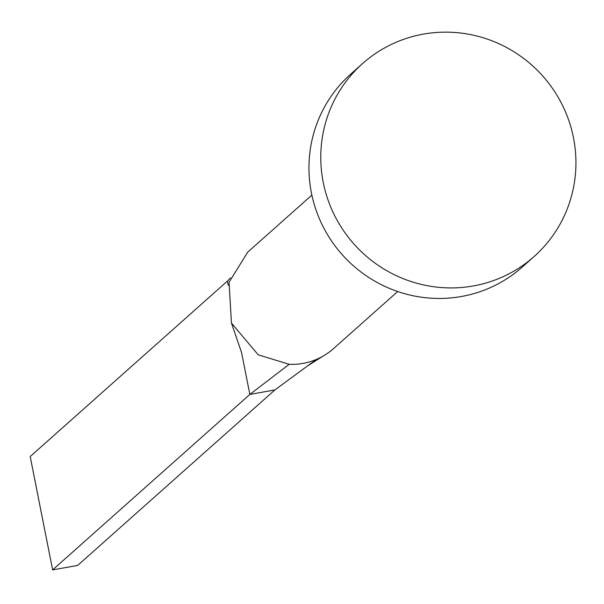 <?xml version="1.0" encoding="UTF-8"?>
<svg xmlns="http://www.w3.org/2000/svg" width="604" height="604" viewBox="0 0 604 604"><rect width="100%" height="100%" fill="white"/><g stroke="black" fill="none" stroke-linecap="round" stroke-linejoin="round"><path stroke-width="0.91" d="M397.674 291.528L333.491 348.636A64.545 63.178 -131.7 0 1 322.596 356.39A64.545 63.178 -131.7 0 1 316.33 359.456A64.545 63.178 -131.7 0 1 303.049 363.382A64.545 63.178 -131.7 0 1 289.188 364.303L249.852 394.412L241.555 352.51L231.438 323.065L229.059 282.249L247.678 252.2L311.868 195.084M289.188 364.31L258.233 354.827L231.438 323.065M534.163 256.474L522.332 266.998A129.09 126.357 -131.7 0 1 461.456 296.488A129.09 126.357 -131.7 0 1 322.627 225.73A129.09 126.357 -131.7 0 1 350.713 74.126L362.543 63.594A129.09 126.357 -131.7 0 1 423.419 34.111A129.09 126.357 -131.7 0 1 562.256 104.862A129.09 126.357 -131.7 0 1 534.163 256.474A129.09 126.357 -131.7 0 1 473.287 285.956A129.09 126.357 -131.7 0 1 334.457 215.205A129.09 126.357 -131.7 0 1 362.543 63.594M316.33 359.456L274.873 389.942L249.852 394.412L52.639 569.889L30.2 456.556L227.414 281.079L230.441 277.87M228.274 285.428L227.414 281.079M52.639 569.889L77.659 565.427L274.873 389.942M322.596 356.398L307.353 366.054"/></g></svg>

